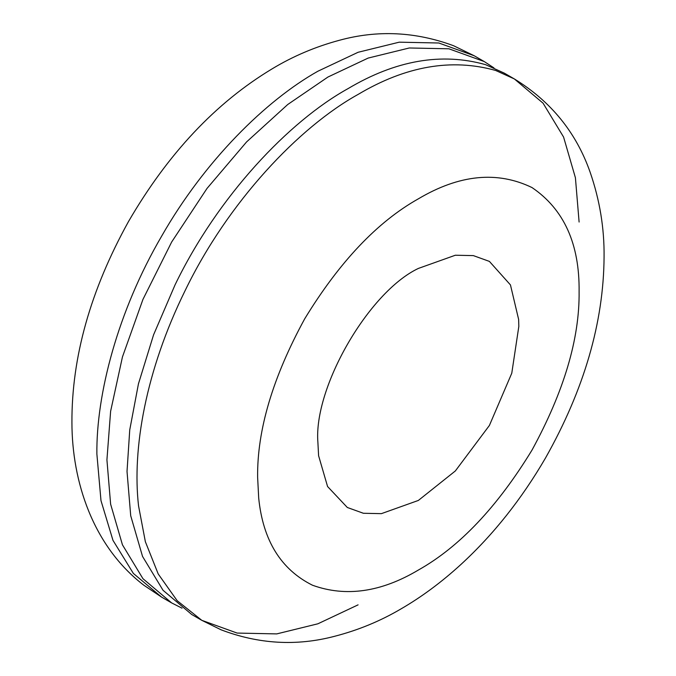 <?xml version="1.0" encoding="UTF-8"?>
<svg xmlns="http://www.w3.org/2000/svg" width="676" height="676" viewBox="0 0 676 676"><rect width="100%" height="100%" fill="white"/><g stroke="black" fill="none" stroke-linecap="round" stroke-linejoin="round"><path stroke-width="1.01" d="M182.03 608.172L171.636 602.916L142.94 578.681L122.441 544.814L110.619 504.144L106.926 459.841L110.619 411.27L122.449 356.936L142.957 299.384L171.662 242.008L207 188.452L246.588 141.918L287.731 104.51L327.945 77.03L368.166 58.068L409.301 47.979L448.889 48.799L484.236 61.55L493.953 67.904M358.086 604.851L317.864 623.804L276.729 633.902L237.141 633.074L201.803 620.331L191.756 614.526L163.043 590.3L142.535 556.424L130.713 515.754L127.02 471.442L129.741 429.919L138.436 383.883L153.57 334.84L175.067 284.833C217.985 195.981 289.108 121.224 348.039 88.624C395.688 60.274 441.555 52.297 485.622 64.676L504.321 73.143L514.368 78.948L543.073 103.183L563.581 137.051L575.411 177.729L579.104 222.032M418.36 268.431L455.337 255.232L473.335 255.604L489.399 261.401L510.456 284.926L518.636 319.461L518.822 326.44L511.774 373.211L489.399 425.457L455.345 470.952L418.36 500.443L381.382 513.65L363.384 513.27L347.32 507.482L327.564 486.509L318.599 455.725L317.897 442.442C313.41 387.635 368.657 291.947 418.36 268.431M161.615 597.128L133.349 573.417L112.976 540.361L100.986 500.629L96.879 454.044C96.169 394.607 117.649 311.467 161.615 236.203C204.82 160.499 266.074 100.327 317.897 71.225L358.111 52.272L399.254 42.174L438.834 43.002L474.172 55.745L453.621 45.748C415.605 31.671 377.529 29.845 339.386 40.281C315.346 46.745 292.911 56.277 272.073 68.884C215.779 102.752 167.901 153.672 128.448 221.635C90.483 290.266 71.639 357.215 71.926 422.5C71.952 481.194 92.781 546.183 143.836 585.222L161.615 597.128L171.662 602.933M495.669 70.473L514.368 78.948C550.94 101.4 576.197 132.479 590.131 172.203C599.747 199.986 604.386 228.201 604.074 256.838C603.66 322.46 584.123 389.545 545.456 458.083C521.542 499.175 493.421 534.589 461.083 564.325C441.572 582.18 421.469 597.077 400.792 609.025C380.208 621.134 358.094 630.235 334.443 636.336C296.485 646.307 258.688 644.118 221.052 629.795L201.803 620.331L177.163 600.685L158.201 573.949L145.365 541.721L138.546 505.859C132.04 448.991 145.67 370.718 185.114 290.629C228.032 201.786 299.155 127.02 358.086 94.429C405.735 66.079 451.602 58.094 495.669 70.473M258.697 498.051L257.624 477.239C257.066 430.19 272.766 377.377 304.699 318.818C339.453 261.874 377.335 221.88 418.36 198.828C459.384 174.509 497.274 170.758 532.02 187.573C563.961 209.256 579.653 243.951 579.104 291.635C579.653 338.693 563.961 391.497 532.02 450.064C497.274 507 459.384 547.002 418.36 570.045C381.095 592.201 345.799 597.254 312.473 585.222C280.878 569.445 262.956 540.386 258.697 498.051M484.227 61.55L474.18 55.745"/></g></svg>
